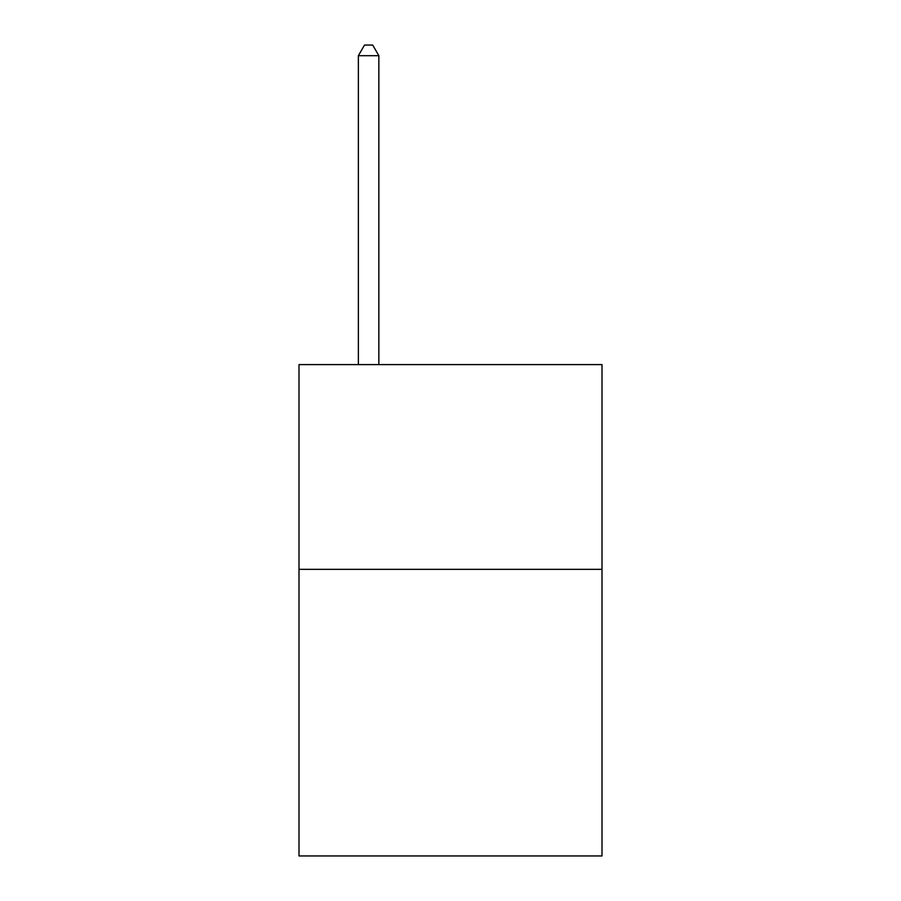 <?xml version="1.0" encoding="UTF-8"?>
<svg xmlns="http://www.w3.org/2000/svg" width="901" height="901" viewBox="0 0 901 901"><rect width="100%" height="100%" fill="white"/><g stroke="black" fill="none" stroke-linecap="round" stroke-linejoin="round"><path stroke-width="1.35" d="M602.003 569.331L602.003 855.95L298.997 855.95L298.997 364.59L602.003 364.59L602.003 569.331L298.997 569.331M378.848 364.59L378.848 55.693L358.373 55.693L358.373 364.59M358.373 55.693L364.511 45.05L372.699 45.05L378.848 55.693"/></g></svg>
